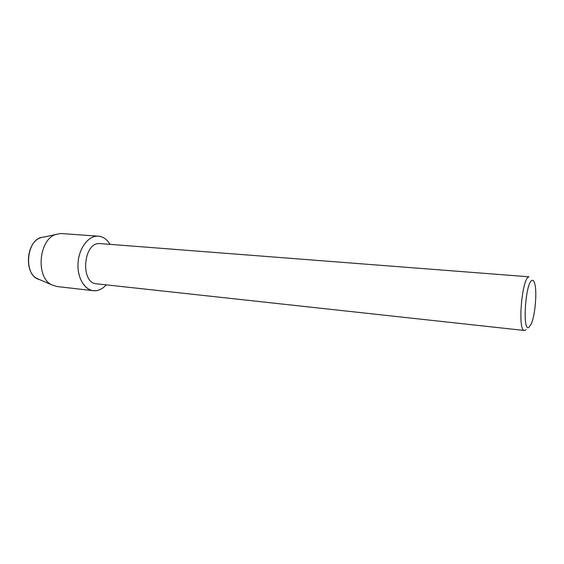 <?xml version="1.0" encoding="UTF-8"?>
<svg xmlns="http://www.w3.org/2000/svg" width="564" height="564" viewBox="0 0 564 564"><rect width="100%" height="100%" fill="white"/><g stroke="black" fill="none" stroke-linecap="round" stroke-linejoin="round"><path stroke-width="0.85" d="M40.742 237.761C26.579 241.632 23.744 272.052 36.949 278.475L39.529 279.589C22.694 275.993 26.275 237.564 43.484 237.148L60.496 233.503L98.404 236.175C103.113 236.633 106.984 239.347 110.029 244.304C106.695 238.91 102.451 236.196 97.276 236.147L98.404 236.175M524.457 330.49L96.557 283.798C80.307 283.255 83.056 242.901 99.327 243.528L529.039 276.804C521.94 277.044 517.315 331.435 524.457 330.49L526.085 329.658M95.979 290.7C86.299 291.926 77.571 279.822 77.966 264.72C78.22 249.626 87.561 236.182 97.276 236.147C88.047 236.21 79.038 248.308 78.065 262.655C76.979 277.002 84.177 289.797 93.321 290.693L95.979 290.7C99.736 290.241 103.156 288.296 106.243 284.855C103.156 288.296 99.736 290.241 95.979 290.7M528.856 327.444C522.003 332.245 525.613 280.957 532.212 280.357C533.424 280.089 534.362 281.577 535.024 284.813C536.991 293.773 534.996 315.163 531.415 323.602L528.856 327.444M93.321 290.693L56.717 286.491L51.444 284.714C35.398 276.931 38.937 238.995 56.146 234.307M36.949 278.475L51.444 284.714"/></g></svg>
